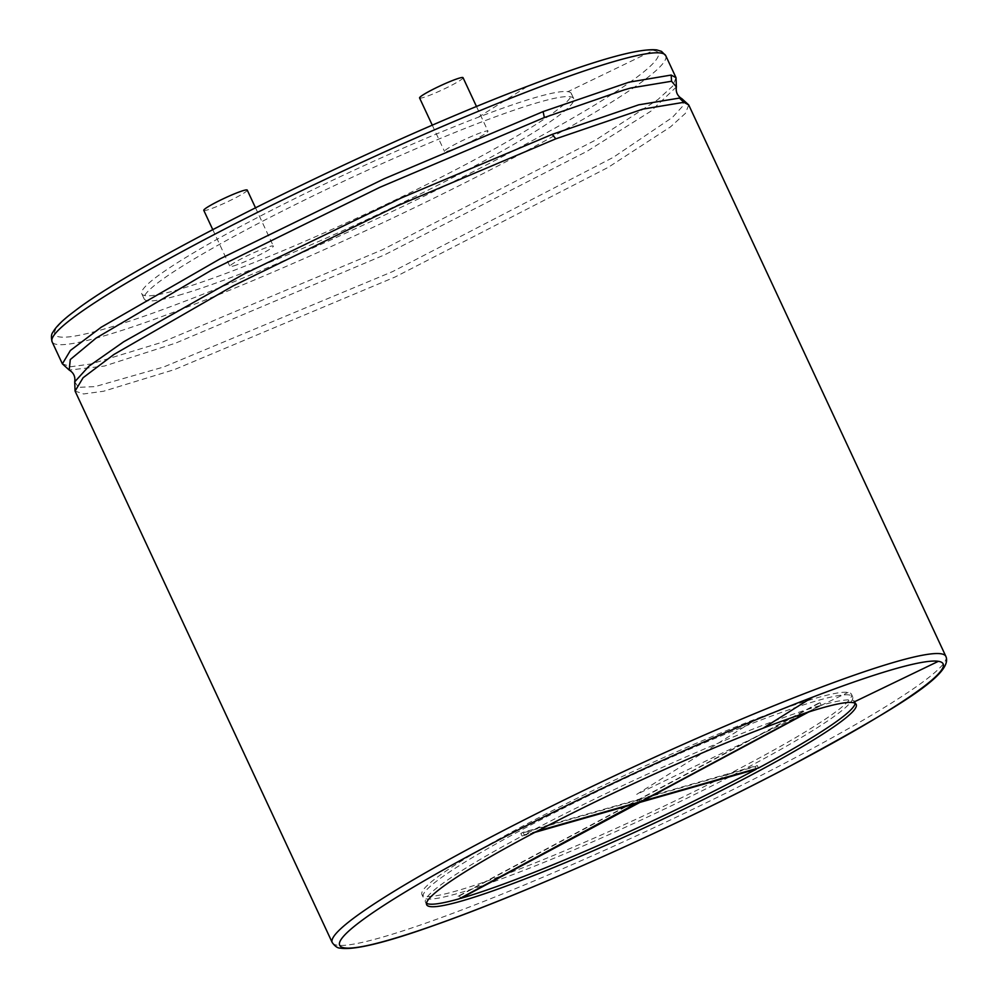 <?xml version="1.0" encoding="UTF-8"?>
<svg xmlns="http://www.w3.org/2000/svg" width="998" height="998" viewBox="0 0 998 998"><rect width="100%" height="100%" fill="white"/><g stroke="black" fill="none" stroke-linecap="round" stroke-linejoin="round"><path stroke-width="0.75" stroke-dasharray="4.99 3.74" d="M419.572 97.954A23.977 2.258 155 0 0 423.065 97.592A23.977 2.258 155 0 0 447.952 87.125A23.977 2.258 155 0 0 463.047 77.682M447.99 151.047A23.977 2.258 155 0 0 472.877 140.581A23.977 2.258 155 0 0 487.972 131.137A23.977 2.258 155 0 0 465.28 139.233A23.977 2.258 155 0 0 444.509 151.409A23.977 2.258 155 0 0 447.99 151.047M178.654 295.296A236.975 22.305 155 0 0 424.512 191.903A236.975 22.305 155 0 0 573.713 98.59A236.975 22.305 155 0 0 570.307 96.756A236.975 22.305 155 0 0 480.662 122.33A236.975 22.305 155 0 0 254.665 225.348A236.975 22.305 155 0 0 144.161 298.901A236.975 22.305 155 0 0 178.654 295.296M233.382 265.992A23.977 2.258 155 0 0 258.257 255.525A23.977 2.258 155 0 0 273.365 246.082A23.977 2.258 155 0 0 250.673 254.178A23.977 2.258 155 0 0 229.889 266.354A23.977 2.258 155 0 0 233.382 265.992M567.937 91.666A236.975 22.305 -25 0 1 571.33 93.5A236.975 22.305 -25 0 1 365.979 213.871A236.975 22.305 -25 0 1 141.778 293.811A236.975 22.305 -25 0 1 252.294 220.259A236.975 22.305 -25 0 1 478.291 117.24A236.975 22.305 -25 0 1 567.937 91.666L653.49 50.387A332.895 31.325 -25 0 1 332.933 238.984A332.895 31.325 -25 0 1 71.856 313.459A332.895 31.325 -25 0 1 527.555 86.315A332.895 31.325 -25 0 1 653.49 50.387M203.779 210.353A23.977 2.258 155 0 0 207.272 209.992A23.977 2.258 155 0 0 232.147 199.525A23.977 2.258 155 0 0 247.242 190.082M855.186 703.353A236.975 22.305 155 0 0 855.024 701.881A236.975 22.305 155 0 0 851.618 700.047A236.975 22.305 155 0 0 821.217 705.287L820.032 702.742A236.975 22.305 -25 0 0 818.634 703.141L819.82 705.686A236.975 22.305 155 0 0 761.973 725.621A236.975 22.305 155 0 0 524.2 834.877L523.002 832.332A236.975 22.305 -25 0 0 520.856 833.48L637.285 800.259L458.094 896.241L459.28 898.786M426.657 904.724L425.472 902.18A236.975 22.305 155 0 1 522.054 836.025L520.856 833.48M425.472 902.18A236.975 22.305 155 0 0 426.495 903.265M460.54 898.1L459.492 895.842A236.975 22.305 -25 0 1 458.793 896.042A236.975 22.305 -25 0 1 458.094 896.241M756.085 768.722L755.112 766.651A236.975 22.305 -25 0 0 757.257 765.503L640.828 798.712L820.032 702.742M758.443 768.048L757.257 765.503M808.742 711.961L821.217 705.287M641.889 800.982L640.828 798.712M537.186 831.172L524.2 834.877M819.82 705.686L807.12 712.485M459.492 895.842L638.683 799.86L755.112 766.651M818.634 703.141L639.431 799.111L523.002 832.332M640.629 801.656L639.431 799.111M639.656 801.93L638.683 799.86M522.054 836.025L534.953 832.344M638.258 802.33L637.285 800.259M758.418 717.986A236.975 22.305 -25 0 1 848.063 692.412A236.975 22.305 -25 0 1 851.469 694.246A236.975 22.305 -25 0 1 646.118 814.605A236.975 22.305 -25 0 1 421.917 894.545A236.975 22.305 -25 0 1 532.421 820.992A236.975 22.305 -25 0 1 758.418 717.986L636.687 794.396L848.063 692.412M849.248 694.957A236.975 22.305 155 0 0 759.603 720.531A236.975 22.305 155 0 0 533.606 823.537A236.975 22.305 155 0 0 423.102 897.09A236.975 22.305 155 0 0 457.595 893.497A236.975 22.305 155 0 0 703.465 790.104A236.975 22.305 155 0 0 852.654 696.791A236.975 22.305 155 0 0 849.248 694.957M478.291 117.24L527.555 86.315M665.753 55.676A338.547 31.861 -25 0 1 372.391 227.619A338.547 31.861 -25 0 1 52.108 341.827M676.02 77.694L672.764 86.053L657.844 99.613L595.619 140.057L382.484 249.725L161.701 342.376L90.868 364.008L70.895 366.728L62.375 363.833M676.382 86.926L650.796 111.252L587.186 151.222L384.779 254.752L175.598 343.125L104.266 366.091L69.211 370.058M681.884 98.715L683.68 105.077L672.477 117.352L613.296 157.347L392.713 271.543L163.684 367.002L95.097 386.613L78.455 387.324L74.713 381.847M688.72 104.927L685.464 113.298L670.544 126.846L608.318 167.29L395.183 276.97L174.401 369.609L103.567 391.241L83.595 393.961L75.075 391.079M945.879 656.41A338.547 31.861 -25 0 1 652.53 828.365A338.547 31.861 -25 0 1 332.234 942.561M432.309 125.249L444.509 151.409M476.52 106.586L487.972 131.137M573.713 98.59L571.33 93.5M144.161 298.901L141.778 293.811M212.749 229.59L229.889 266.354M255.463 207.721L273.365 246.082M856.209 704.426L855.024 701.881M852.654 696.791L851.469 694.246M423.102 897.09L421.917 894.545"/><path stroke-width="1.5" d="M476.52 106.586L463.047 77.682A23.977 2.258 155 0 0 440.355 85.778A23.977 2.258 155 0 0 419.572 97.954L432.309 125.249M255.463 207.721L247.242 190.082A23.977 2.258 155 0 0 224.562 198.178A23.977 2.258 155 0 0 203.779 210.353L212.749 229.59M852.803 702.592A236.975 22.305 -25 0 1 856.209 704.426A236.975 22.305 -25 0 1 650.858 824.797A236.975 22.305 -25 0 1 426.657 904.724A236.975 22.305 -25 0 1 537.174 831.172A236.975 22.305 -25 0 1 763.158 728.166A236.975 22.305 -25 0 1 852.803 702.592L938.37 661.312A332.895 31.325 -25 0 1 617.812 849.909A332.895 31.325 -25 0 1 356.735 924.385A332.895 31.325 -25 0 1 812.434 697.228A332.895 31.325 -25 0 1 938.37 661.312M426.495 903.265A236.975 22.305 155 0 0 459.28 898.786L638.258 802.33M460.677 898.387L639.868 802.404L756.297 769.196A236.975 22.305 155 0 1 460.677 898.387L460.54 898.1M808.742 711.961L642.013 801.257L758.443 768.048A236.975 22.305 155 0 0 855.186 703.353M807.12 712.485L640.629 801.656L537.186 831.172M534.953 832.344L638.483 802.804M660.888 53.044A338.547 31.861 -25 0 1 665.753 55.676L661.499 51.372L656.721 49.9C638.433 48.104 595.494 60.179 527.917 86.127C376.608 143.188 137.362 261.863 74.289 311.401C63.173 319.622 56.038 326.583 52.882 332.272C51.272 334.118 51.023 337.312 52.108 341.827A338.547 31.861 -25 0 1 209.979 236.751A338.547 31.861 -25 0 1 532.832 89.583A338.547 31.861 -25 0 1 660.888 53.044M52.108 341.827L62.375 363.833L70.384 350.485L101.185 327.244L220.259 258.756L384.13 178.804L543.099 111.601L629.064 82.173L671.167 75.062L676.02 77.694L665.753 55.676M671.167 75.062L671.567 81.25L676.382 86.926L676.02 77.694M62.375 363.833L69.211 370.058L70.272 359.554L96.157 338.048L212.075 269.834L379.727 187.362L544.359 117.539L623.887 89.982L630.861 87.999L671.567 81.25M543.099 111.601L544.359 117.539M69.211 370.058C73.665 372.765 75.486 376.695 74.713 381.847L88.972 366.154L123.665 341.79L243.437 274.325L401.021 198.066L552.206 134.368L638.708 104.827L679.413 98.078L681.884 98.715C677.442 96.008 675.609 92.078 676.382 86.926M679.413 98.078L683.867 102.307L688.72 104.927L681.884 98.715M74.713 381.847L75.075 391.079L83.096 377.731L113.884 354.49L232.958 285.989L396.83 206.037L555.799 138.834L642.862 109.106L683.867 102.307M552.206 134.368L555.799 138.834M941.027 653.79A338.547 31.861 -25 0 1 945.879 656.41C954.1 674.885 892.062 710.726 789.281 766.526C678.777 824.822 529.102 891.863 436.313 924.597C386.189 942.623 354.09 950.458 340.006 948.1C337.574 948.125 334.979 946.279 332.234 942.561A338.547 31.861 -25 0 1 490.105 837.484A338.547 31.861 -25 0 1 812.958 690.329A338.547 31.861 -25 0 1 941.027 653.79M812.434 697.228L763.158 728.166M75.075 391.079L332.234 942.561M688.72 104.927L945.879 656.41"/></g></svg>
